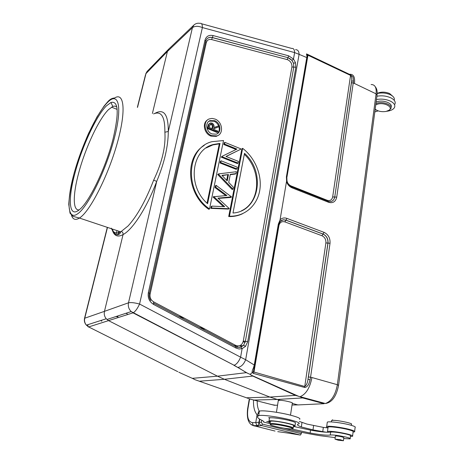 <?xml version="1.0" encoding="UTF-8"?>
<svg xmlns="http://www.w3.org/2000/svg" width="464" height="464" viewBox="0 0 464 464"><rect width="100%" height="100%" fill="white"/><g stroke="black" fill="none" stroke-linecap="round" stroke-linejoin="round"><path stroke-width="0.7" d="M392.631 96.158L389.609 93.519C385.074 91.727 380.932 91.686 377.186 93.397M350.192 438.532L350.517 435.928C351.091 435.586 349.763 434.994 346.533 434.153C339.062 432.471 333.767 431.781 330.646 432.071C327.532 432.622 320.827 431.978 310.538 430.145L293.41 426.416M295.005 425.691L295.382 423.168C296.177 422.663 294.205 421.793 289.478 420.564C282.019 418.65 270.75 417.2 269.474 417.965L269.393 418.447M343.696 438.567L350.152 438.874C350.72 438.544 349.392 437.964 346.156 437.134C338.674 435.458 333.372 434.751 330.252 435.012C327.137 435.528 320.433 434.861 310.132 433.022L291.427 428.904M293.422 426.346L294.936 426.161C295.73 425.679 293.753 424.827 289.014 423.603C281.544 421.701 270.268 420.227 268.992 420.964L270.286 422.147M283.922 428.168L289.182 429.519C298.7 431.845 309.03 433.91 320.16 435.713L335.188 437.622M335.373 436.212L335.327 436.015C336.603 435.882 338.882 436.177 342.159 436.908L343.807 437.685M270.361 421.672L270.431 421.254L271.968 421.092C278 420.97 296.432 425.076 293.492 425.877L293.19 427.872M270.506 424.38L270.042 423.655L271.585 423.504C277.165 423.417 294.42 427.1 293.318 428.133L293.109 428.289M290.847 428.904L292.639 428.632C293.671 427.651 277.298 424.16 271.991 424.235L270.924 424.282C266.382 424.728 284.467 428.91 290.847 428.904M278.255 400.786L279.27 400.304C282.988 400.055 294.089 402.607 292.297 403.297L290.499 415.164M332.618 419.821L331.609 420.546M332.375 419.995L332.671 420.378M351.289 425.326L351.405 424.374C354.223 423.348 333.999 419.404 331.661 420.523L331.505 420.964M340.222 439.692L334.991 439.13L338.192 440.185L343.418 440.748L340.222 439.692M353.075 432.083L354.571 431.856C355.36 431.381 353.701 430.58 349.601 429.461C341.765 427.332 328.083 425.581 326.702 426.503C326.175 426.77 326.598 427.182 327.984 427.738M354.635 431.334L355.111 427.46C355.905 426.955 354.252 426.138 350.158 425.012C342.345 422.855 328.68 421.15 327.294 422.124L327.224 422.663M375.753 104.847L378.282 103.953C385.074 102.387 393.484 107.335 389.076 110.229L385.944 111.47C381.536 112.062 377.945 111.308 375.179 109.202M375.921 103.576L378.003 102.938C384.279 101.494 392.817 105.305 390.845 108.617L388.878 110.368M391.019 107.201L391.036 107.091C393.008 103.768 384.476 99.957 378.206 101.407L376.124 102.045M375.121 109.643L376.716 110.252M386.79 111.273C390.821 110.745 393.397 109.475 394.522 107.457C395.421 105.229 394.168 103.176 390.752 101.297C386.321 99.226 381.553 98.641 376.461 99.522M394.922 104.191C395.827 101.952 394.574 99.888 391.164 98.003C386.738 95.932 381.982 95.34 376.896 96.239M199.514 327.445L205.662 329.457L199.514 327.445M243.124 341.736L245.125 342.391L243.124 341.736M243.008 345.854L240.039 345.512M235.892 345.483L234.117 345.779M328.413 201.411L329.173 201.608C332.195 201.817 334.051 200.28 334.747 197.003L351.608 81.107L351.439 82.836L353.33 82.882L354.473 83.497C355.14 77.198 353.585 74.124 349.815 74.275M286.7 178.483L307.957 55.21L307.429 55.117L306.768 54.01L307.754 54.456L307.957 55.21L350.558 75.417L350.506 74.826C352.634 77.07 353.145 75.278 353.516 80.991L336.725 197.136C335.617 201.77 332.885 203.481 328.541 202.281L292.088 187.85C289.455 186.714 287.587 184.649 286.479 181.662L280.001 220.191L278.342 224.019L278.771 224.588M307.783 54.474L350.506 74.826M311.93 377.528L310.561 377.215L310.085 379.807C309.157 383.241 308.363 385.166 307.696 385.596C306.507 387.051 305.428 387.66 304.459 387.428L253.356 373.398L252.265 372.557L250.102 374.373L252.776 376.066L295.464 395.38L300.069 396.691C305.985 394.278 309.935 387.892 311.93 377.528L337.345 384.714L376.084 93.838C376.664 87.58 375.005 84.483 371.096 84.541M292.274 403.425L297.958 404.927L324.139 403.709L302.667 397.932L299.993 396.714M252.776 376.066L224.385 379.285L269.874 397.056L295.464 395.38M248.495 398.489L195.025 379.703M249.829 399.04L274.352 405.258L277.559 405.211M302.667 397.932L277.217 399.452L280.5 400.322M288.968 392.44L291.502 393.141M117.746 315.967L117.937 316.918M127.38 313.989L125.999 313.264M79.158 209.873C72.593 210.975 72.877 194.132 78.781 172.625C85.364 147.929 98.815 119.039 108.535 109.591L112.822 106.482C114.469 105.821 115.814 106.07 116.847 107.219M106.447 105.833L110.942 102.486C118.488 100.491 119.202 112.624 113.088 138.881C105.873 167.62 89.233 202.13 79.506 209.589L78.689 210.238C68.701 217.836 67.837 198.679 75.151 172.434C82.14 146.409 96.245 115.954 106.447 105.833M153.59 113.895C161.304 110.612 165.068 116.719 164.871 132.217C165.874 146.386 162.133 162.377 153.648 180.183C145.644 200.808 137.118 216.067 128.07 225.962L120.768 231.838L119.758 233.827L118.517 234.61C116.151 235.509 114.063 233.641 112.253 229.007M71.514 215.424C72.894 219.565 75.533 220.435 79.425 218.045L73.022 216.369L70.035 213.196L68.765 204.415C69.269 195.419 71.16 184.608 74.437 171.97C78.364 158.885 83.056 146.05 88.514 133.475L96.97 116.922L104.116 106.047L107.787 101.726C109.939 99.279 112.195 98.049 114.55 98.032C124.294 91.594 126.347 111.105 117.114 143.631C107.996 176.094 90.236 210.83 79.959 217.68L79.425 218.045L120.75 231.843C116.255 234.123 113.117 232.893 111.337 228.166M121.342 231.507C122.699 232.11 123.273 233.131 123.064 234.581C132.623 229.692 146.902 207.646 156.704 181.366L153.648 180.183M199.497 381.199L224.385 379.285L217.459 376.176L108.651 320.688L106.233 318.768C104.47 316.576 103.884 314.099 104.464 311.344L128.505 302.806C130.923 302.29 134.612 302.702 139.571 304.048C137.443 308.618 135.308 311.53 133.174 312.788L131.19 311.559C128.76 309.123 127.867 306.205 128.505 302.806L156.716 181.366C164.302 163.189 168.165 146.566 168.299 131.503L192.421 27.672L193.882 25.068L168.826 48.987M164.871 132.217L168.287 131.498C168.351 114.382 163.885 108.344 154.883 113.384M168.821 48.993L167.411 51.481L152.412 113.431M107.48 227.412L84.755 318.205L104.464 311.344L123.064 234.581M250.102 374.373L246.303 372.656L237.933 367.401C241.257 366.804 243.832 364.24 245.659 359.71L240.607 357.176C238.786 361.624 236.617 364.321 234.1 365.261L133.011 312.852L88.665 326.934L177.776 371.67M147.355 71.16L145.998 73.532L137.524 107.375M201.596 23.768L291.757 48.447C293.526 48.157 294.483 49.544 294.634 52.6L299.089 54.352C298.978 51.208 297.789 49.648 295.516 49.671M195.396 379.877L192.316 378.34L217.459 376.176L246.303 372.656M182.056 373.74L192.316 378.34M253.396 367.993L254.115 367.969L254.759 365.388L254.26 365.029L253.396 367.993C252.265 370.336 251.888 371.855 252.265 372.557L253.443 371.455L254.086 368.051M253.443 371.455L253.976 372.035L278.928 225.579C279.815 222.314 281.799 221.084 284.879 221.885L321.941 235.724C324.777 237.127 326.093 239.534 325.89 242.945L304.755 386.495L253.976 372.035L253.356 373.398M304.459 387.428L304.755 386.495C306.408 385.364 307.487 382.962 307.986 379.291L310.085 379.807M310.561 377.232L308.432 376.936L307.986 379.291L327.909 243.119C328.158 238.844 326.511 235.822 322.956 234.059L285.882 220.174L283.295 219.814L281.254 220.464M280.012 221.496L280.001 220.191M286.479 181.662L286.996 181.412M286.938 178.594C286.682 181.952 288.011 184.382 290.922 185.884L327.242 200.297C330.119 201.098 331.928 199.967 332.671 196.904L350.558 75.417C351.654 76.746 352.008 78.642 351.608 81.107L353.516 80.991M306.768 54.01C306.402 53.638 306.42 54.126 306.814 55.483L307.127 58.331M307.168 58.052L307.255 56.544L306.814 55.483M307.429 55.117L307.133 55.796M236.141 346.846L237.156 347.229L240.897 347.147L242.121 348.621L245.526 346.382L247.683 341.672L243.281 341.046C242.272 344.769 240.05 346.335 236.617 345.75L235.579 345.332L235.457 346.492M243.281 341.046L291.914 66.996L295.841 67.222L295.475 62.675L293.486 59.061L291.96 60.366L287.97 57.681L212.315 37.601C210.105 37.068 208.29 37.514 206.88 38.935M245.526 346.382L243.594 345.257L245.375 341.33L293.787 67.06L293.497 63.33L291.96 60.366M240.897 347.147L243.594 345.257L239.204 347.472M242.504 213.765C238.252 215.789 233.653 216.717 228.706 216.543L241.895 148.799L242.643 148.341L229.454 216.189C244.464 216.787 256.963 205.894 259.672 190.803C262.421 175.711 255.339 158.108 242.643 148.341M221.131 160.817L220.406 161.257L220.052 162.992L236.176 169.337L236.924 168.913L220.777 162.551L221.131 160.817L237.261 167.191L236.924 168.913M222.041 156.345L221.241 157.157L237.313 163.543L238.055 163.108L221.966 156.71L222.041 156.345L236.936 149.089L224.541 144.06L224.889 142.355L240.839 148.845L240.764 149.234L226.003 156.455L238.392 161.397L238.055 163.108M224.889 142.355L224.164 142.825L223.816 144.524L236.089 149.501M240.764 149.234L226.101 156.496M218.422 174.11L217.697 174.534L232.226 189.55L232.974 189.155L218.422 174.11L217.697 174.534M218.469 173.896L236.379 171.721L236.002 173.629L235.26 174.046L230.243 174.661M228.404 209.084L210.801 208.371L211.526 208L211.909 206.12L224.675 206.66L213.823 196.724L226.873 195.506L215.76 187.189L216.137 185.362L231.472 196.858L217.883 198.128L229.199 208.493L228.404 209.084M211.909 206.12L211.184 206.492L210.801 208.371M223.474 206.608L213.098 197.113L213.823 196.724M213.869 196.487L213.098 197.113M225.73 195.588L215.035 187.589L215.76 187.189M216.137 185.362L215.406 185.768L215.035 187.589M231.426 197.078L230.678 197.461L218.213 198.43M209.537 208.928L223.515 140.546L211.978 141.677C186.197 147.807 183.901 191.742 209.537 208.928L208.812 209.299C186.58 194.242 184.307 156.942 204.218 145.441M218.213 135.349L216.259 136.387L210.917 136.091C204.183 133.678 201.979 123.018 207.541 119.938M295.475 62.675L293.497 63.33C292.627 60.964 291.137 59.241 289.031 58.168L287.889 57.751L287.17 59.595L211.636 39.568C208.875 39.034 207.101 40.037 206.312 42.584L150.133 294.014C149.611 297.447 150.783 300.063 153.654 301.861L235.579 345.332M228.706 216.543L229.454 216.189M244.505 153.34C266.081 172.156 259.289 211.572 232.992 213.011L244.505 153.34M241.396 210.824C260.6 202.182 261.806 170.526 244.319 154.326M220.052 162.992L220.777 162.551M223.816 144.524L224.541 144.06M221.241 157.157L221.966 156.71M236.002 173.629L230.312 174.325L228.711 182.416L233.351 187.212L232.974 189.155M228.479 174.545L221.896 175.357L227.221 180.873L228.479 174.545L222.181 175.653M227.743 174.969L226.676 180.305M229.152 208.719L211.526 208M207.599 203.69C186.917 186.116 191.203 149.518 213.591 144.437L220.006 143.411L207.599 203.69M207.06 203.186L219.286 143.881L220.006 143.411M219.286 143.881L212.877 144.907L206.161 147.946M211.625 135.604L216.972 135.906C223.955 134.015 222.569 121.812 215.11 119.08L212.025 118.407L209.113 118.964C202.658 121.33 204.398 133.029 211.625 135.604M214.762 120.721C220.713 122.896 221.85 132.617 216.305 134.166L211.978 133.939C206.173 131.869 204.815 122.467 210.018 120.611L214.762 120.721M217.193 133.771C219.211 131.927 219.75 129.468 218.817 126.394M218.625 125.889C217.651 123.702 216.131 122.148 214.055 121.226L209.31 121.121L208.661 121.452M209.496 123.459L208.464 124.474L207.454 128.534L216.943 132.437L217.662 131.95L217.842 131.08L213.469 129.282L213.62 128.58L218.724 126.846L218.944 125.779L213.846 127.507C214.38 125.57 213.765 124.079 211.99 123.03L210.204 122.954L209.165 123.969L208.156 128.041L217.662 131.95M218.724 126.846L213.562 128.853M207.454 128.534L208.156 128.041M208.464 124.474L209.165 123.969M210.291 124.195L210.749 123.871L209.705 125.761L209.322 127.571L212.5 128.882L212.883 127.119C213.347 125.785 212.988 124.706 211.81 123.894L211.103 124.393L210.198 124.323M210.749 123.871L211.81 123.894M211.103 124.393C212.28 125.21 212.64 126.283 212.17 127.617L211.944 128.656M292.036 405.008L299.17 404.869M254.318 400.049L277.217 399.452L269.874 397.056L246.923 397.787M237.968 347.408L236.704 345.779M259.248 422.652L258.906 422.617L259.248 422.652M326.244 432.239L313.003 429.884L301.333 426.961C297.853 425.662 296.716 424.717 297.929 424.125L298.978 423.806C300.225 423.029 297.204 421.689 289.907 419.775C278.272 416.765 260.617 414.491 258.657 415.692L258.645 415.698C256.493 416.718 257.526 418.232 261.754 420.245C263.372 421.022 263.975 421.625 263.569 422.043L263.645 421.573M350.448 436.473L352.559 436.288C353.278 435.864 351.637 435.128 347.629 434.084C340.831 432.471 334.84 431.543 329.649 431.288L327.485 431.474L327.596 432.21L326.987 432.274M270.141 422.083L269.033 422.101L270.274 422.234M270.263 422.298L268.122 422.002L269.88 421.967M269.735 421.904L266.707 421.515L269.555 421.822M269.422 418.296L268.726 417.635L273.545 417.867M270.205 422.675L269.01 422.292L270.216 422.576M327.967 427.895L323.338 427.396L306.861 424.067L299.332 421.422M352.611 435.841L353.104 431.88C353.823 431.427 352.188 430.673 348.191 429.618C341.069 427.744 329.307 426.271 328.077 427.077L328.013 427.535M299.64 419.317C300.892 418.499 297.876 417.124 290.597 415.193C279.282 412.229 262.079 410.014 259.573 411.139L259.388 411.214C258.036 411.858 257.897 412.699 258.976 413.743M394.209 100.311C394.858 98.246 393.582 96.39 390.381 94.743C386.112 92.899 381.71 92.498 377.18 93.548M374.813 111.946L378.201 110.879M258.228 415.906L257.068 414.723L255.757 422.629L252.277 422.611L253.367 425.592L275.024 431.056M300.359 435.07L301.322 433.707L262.444 424.125L261.505 425.54L257.642 425.998L256.865 425.633L255.757 422.629L259.289 422.118C259.156 423.847 259.892 424.989 261.505 425.54L300.359 435.07L289.113 433.237L299.976 435.012M262.444 424.125L261.371 422.385L259.289 422.118L259.765 419.201M301.322 433.707L301.53 432.297M270.431 421.254L270.042 423.655L263.569 422.043M261.371 422.385L261.725 420.233M330.252 435.012L330.646 432.071M310.132 433.022L310.538 430.145M240.514 368.967L239.801 368.683M274.288 385.799L274.949 385.752M184.718 318.345L178.437 316.268M354.473 83.497L376.084 93.838L377.017 95.317L338.569 385.242M279.972 219.866C281.938 217.976 284.27 217.488 286.978 218.416L324.063 232.36C328.338 234.482 330.322 238.119 330.026 243.264L310.561 377.215M325.722 403.494L325.426 403.518C331.499 401.209 335.472 394.939 337.345 384.714L338.546 385.422C336.354 396.424 331.975 402.456 325.426 403.518L300.069 396.691M272.142 404.683L275.413 405.24M107.288 102.672C96.338 113.889 81.635 145.655 74.089 173.374C66.433 201.15 67.274 221.282 77.755 213.747C88.102 206.729 106.36 169.522 114.469 137.657C122.716 105.705 118.332 91.019 107.288 102.672M168.536 49.288L147.088 71.433L145.742 73.851L167.411 51.481L192.421 27.672C194.839 25.92 198.163 25.88 202.391 27.567L139.571 304.048L240.607 357.176L242.121 348.621L239.076 348.992L236.054 348.087L235.857 346.701L153.926 303.282M137.367 107.312L145.505 74.797M84.442 318.745L84.755 318.205C84.181 320.786 84.721 323.101 86.379 325.148L88.665 326.934C87.882 327.103 87.679 326.331 88.056 324.609M112.369 230.283C114.248 235.99 117.804 237.435 123.024 234.61M237.655 367.401L233.902 365.301M178.802 372.186L182.561 373.967M117.027 230.596L116.058 234.535M101.842 321.216L100.729 320.537M193.882 25.068C195.64 23.478 197.716 22.91 200.106 23.362C201.602 22.951 202.362 24.354 202.391 27.567L294.634 52.6L293.486 59.061L288.695 55.831L213.069 35.56L212.39 37.526C209.977 36.963 208.075 37.52 206.666 39.196L205.825 40.942M278.342 224.019L254.26 365.029L245.659 359.71L299.089 54.352L306.774 57.548L286.398 176.836L286.607 181.424M330.026 243.264L328.007 243.09C328.257 238.809 326.604 235.787 323.048 234.024L324.063 232.36M308.432 376.936L328.007 243.09L325.89 242.945M286.978 218.416L285.969 220.127L283.382 219.768L281.033 220.609M321.941 235.724L323.048 234.024L285.969 220.127L284.879 221.885M278.626 225.446L278.928 225.579M286.984 181.407C287.895 184.022 289.437 185.832 291.612 186.83L292.088 187.85M328.541 202.281L328.002 201.254L292.001 186.98M351.439 82.836L334.747 197.003L336.725 197.136M295.841 67.222L247.683 341.672M153.706 303.166L153.694 304.494L236.054 348.087M211.636 39.568L212.39 37.526L287.97 57.681L288.695 55.831M291.914 66.996C292.158 63.928 290.876 61.567 288.074 59.931L287.17 59.595M150.133 294.014L149.257 293.631M205.587 41.992L206.312 42.584M153.404 302.998L153.654 301.861M149.362 293.115L205.761 41.226L205.013 40.095C206.207 36.25 208.893 34.742 213.069 35.56M205.013 40.095L148.352 292.593L149.333 293.254C148.799 295.893 149.28 298.34 150.783 300.585M148.352 292.593C147.558 297.795 149.338 301.762 153.694 304.494M207.866 126.602L208.568 126.104M212.17 127.617L212.883 127.119M286.978 181.366L286.804 177.48L286.398 176.836M331.273 201.475C333.129 200.79 334.254 199.311 334.648 197.038L332.671 196.904M327.242 200.297L327.265 200.958M290.911 186.482L290.922 185.884M118.192 233.259L118.703 231.159M118.268 233.16L118.755 231.176M301.971 422.6L301.333 426.961M313.003 429.884L313.618 425.546M323.338 427.396L322.741 431.74M259.399 411.208L258.657 415.692L259.388 411.214M253.53 399.887C253.228 406.638 254.405 411.585 257.068 414.723L258.46 413.111M252.277 422.611C248.327 421.735 246.86 417.2 247.88 409.004L249.591 398.947M247.55 409.144L247.88 409.004M257.642 425.998L254.139 425.958L250.931 424.34M277.762 431.653L289.165 433.243M257.201 400.797C257.12 405.153 257.81 408.645 259.277 411.266M269.474 417.965L268.992 420.964M292.639 428.632L293.318 428.133M270.924 424.282L270.466 423.557M276.44 412.293L278.307 400.473M278.87 400.084L278.371 400.444M289.669 420.616L289.803 419.752M331.377 421.909L331.557 420.57M334.991 439.13L335.402 435.992M343.435 440.609L343.836 437.465M327.294 422.124L326.702 426.503M389.076 110.229L389.806 109.806M298.706 396.36L251.54 375.301M199.184 327.265L205.332 329.283M243.136 341.678L245.143 342.333M117.27 234.801L120.211 231.664M117.937 316.929L115.959 316.552M117.143 109.394L111.528 107.143M112.822 106.482L110.942 102.486M107.306 227.354L84.529 318.321C83.996 320.879 84.616 323.153 86.379 325.148L106.233 318.768M131.19 311.559L234.1 365.261L247.579 373.259M106.94 319.499L131.196 311.564M278.806 224.408L280.146 221.386L283.382 219.768L281.138 220.533M254.777 365.29L278.771 224.593M212.877 144.907L213.591 144.437M216.972 135.906L216.259 136.387M210.018 120.611L209.31 121.121M307.122 58.336L286.839 177.265M375.254 86.733C376.849 88.636 377.458 91.333 377.081 94.818M234.883 346.185L236.483 345.912M239.789 345.622L242.916 345.935M328.077 427.077L327.485 431.474M259.538 419.062L258.407 425.14L256.865 425.633L253.367 425.592C248.536 424.171 246.599 418.661 247.567 409.057L249.307 398.831"/></g></svg>
